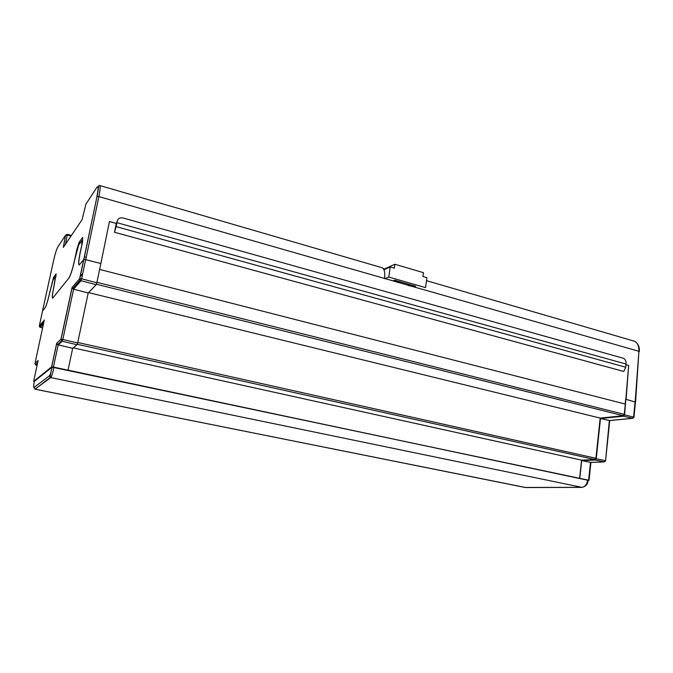 <?xml version="1.0" encoding="UTF-8"?>
<svg xmlns="http://www.w3.org/2000/svg" width="673" height="673" viewBox="0 0 673 673"><rect width="100%" height="100%" fill="white"/><g stroke="black" fill="none" stroke-linecap="round" stroke-linejoin="round"><path stroke-width="1.01" d="M34.323 381.389L52.065 367.164L53.924 367.323L588.185 480.202M588.135 480.32L53.428 367.071L51.594 366.92L33.658 381.364L34.273 381.65M579.781 478.2L581.699 460.635L595.26 460.054L596.236 458.776L600.484 418.539L623.551 416.2L624.578 414.837L628.632 365.506L625.966 364.766M625.209 404.036L625.612 399.468L626.075 399.409L628.666 365.473L625.966 364.724M579.613 478.2L581.59 460.147L594.966 459.566L595.925 458.288L600.173 418.084L623.257 415.721L624.275 414.366L625.301 404.061L99.629 269.436M581.699 460.635L590.835 462.401M600.484 418.539L609.603 420.566L632.746 418.312M626.117 399.409L635.455 402.067L633.983 417.083M88.584 292.604L600.173 418.084M73.231 347.874L581.59 460.147M53.924 367.332C52.772 372.977 51.72 376.392 50.786 377.587L581.985 487.361C584.955 486.89 586.864 484.442 587.731 480.026L52.065 367.164M52.166 367.13L52.158 367.164C50.904 371.597 50.282 375.012 50.282 377.402L50.786 377.587L34.937 389.171M524.906 487.471L582.414 487.328M116.311 223.453L114.503 232.261L623.753 371.462L625.747 367.231L626.067 362.772C625.932 360.467 624.948 358.936 623.131 358.179L122.991 217.959C119.996 217.429 118.069 218.489 117.228 221.148L116.311 223.453L109.43 221.552M625.747 367.231L116.126 226.624L117.228 221.148M114.503 232.261L116.126 226.624M626.033 364.043L116.934 222.687M44.241 320.289L39.337 325.799L42.55 310.918L45.083 307.763C46.387 305.567 47.951 300.486 49.768 292.519L53.066 279.892L55.489 276.586L53.764 287.295C52.326 294.185 51.956 297.819 52.645 298.206L68.957 278.016C70.69 275.198 72.6 269.158 74.695 259.896L78.615 245.081L81.921 240.572L81.761 245.132L80.137 252.77C78.556 260.552 78.245 264.64 79.204 265.019L83.721 259.61L85.681 259.669L81.618 278.773L96.828 282.786L100.866 263.522L85.681 259.669M88.205 292.991L73.584 289.213L62.825 339.453L77.656 342.986L88.205 292.991L96.189 284.696L80.987 280.7L81.618 278.773L79.658 278.672L83.721 259.61M77.656 342.986L77.058 344.753L62.236 341.245L58.189 344.929L53.428 367.071M68.049 370.125L72.667 348.336L77.058 344.753M96.828 282.786L96.189 284.696M72.667 348.336L57.525 344.652L61.58 340.933L62.236 341.245L62.825 339.453L60.949 339.301L72.036 287.581L79.658 278.672L80.095 280.161L80.987 280.7L73.584 289.213L72.036 287.581M51.594 366.92L56.692 343.255L57.525 344.652M38.058 360.821L33.658 381.364M36.022 365.052L37.099 365.304L35.509 364.808L34.971 363.437L38.125 360.509M40.33 327.347L42.609 327.911L39.682 326.952L40.38 327.364L43.493 323.78M596.236 458.776L605.17 460.601L604.194 461.871L595.26 460.054M588.623 480.101L590.524 462.418L604.421 461.888L605.565 460.812L609.334 420.558L632.57 418.286L633.596 416.94L635.085 401.781M99.848 185.546L381.583 267.585C384.258 268.376 385.25 271.993 384.561 278.445L421.609 289.129M85.017 257.044L86.22 257.355M384.561 278.445L98.864 196.6L85.749 259.635L96.761 262.478M100.857 263.522L109.438 221.501L116.345 223.419M635.455 402.101L628.557 400.056M384.056 269.175L394.874 264.253L423.426 272.666L422.896 276.519L426.884 277.688L425.546 287.615L388.767 277.04L390.214 266.954L383.972 269.78L384.115 268.805L383.215 268.544M85.749 259.635L83.755 259.568L79.313 264.876C78.362 264.489 78.674 260.409 80.255 252.619L82.527 241.918L82.678 237.392L79.136 242.255L76.806 249.649L74.594 260.03C72.499 269.284 70.589 275.324 68.856 278.134L52.73 298.105C52.031 297.718 52.401 294.084 53.84 287.186L56.137 273.869L53.537 277.436L49.693 292.62C47.876 300.587 46.311 305.668 45.007 307.855L42.534 311.01M82.72 273.583L80.079 276.687M63.927 246.486L63.304 247.403L65.525 235.281L57.642 247.328C56.439 249.599 55.06 254.116 53.512 260.88L42.534 310.943M397.979 282.534L399.055 282.458L399.182 281.516M388.767 277.04L384.796 278.765M399.055 282.458L393.259 280.801L394.647 280.212L415.628 286.235L414.198 286.799L408.461 285.537M394.874 264.253L394.319 268.157L390.214 266.954M408.62 284.225L408.494 285.167M414.198 286.799L414.324 285.865M45.554 381.456L44.982 381.339M46.37 380.851L45.798 380.733M624.578 414.837L633.974 417.201L632.57 418.286L623.551 416.2M96.929 282.307L624.275 414.366M96.424 284.233L623.257 415.721M77.765 342.481L595.925 458.288M77.302 344.273L594.966 459.566M34.306 381.448L34.315 381.406C33.616 385.461 33.49 387.497 33.953 387.522L35.122 389.171L525.588 487.563L582.153 487.378C585.939 486.36 587.933 483.98 588.152 480.244L587.731 480.026M37.419 363.832L36.064 365.06L35.509 364.808L37.621 362.882M56.692 343.255L60.949 339.301L61.58 340.933L61.05 339.259L72.07 287.884M44.309 319.986L34.962 363.487M33.953 387.522L49.491 375.744C50.265 374.743 51.123 371.891 52.065 367.189M525.899 487.563L35.046 389.204L50.282 377.402L49.491 375.744M43.846 322.123L39.682 326.952L39.328 325.85M71.027 236.013L67.199 234.986L65.533 244.114M635.169 401.764L638.913 351.306L421.719 289.087M83.755 259.568L97.013 196.508C99.124 185.95 98.191 185.252 99.638 185.479C100.538 185.748 100.285 189.458 98.864 196.6L97.013 196.508L83.881 259.484M635.573 401.924L638.913 351.306C639.089 345.51 637.255 342.044 633.419 340.925L426.48 280.658M96.887 196.617C98.443 188.591 98.46 185.462 96.946 187.254L85.908 204.129L82.098 219.676L63.304 247.403M80.432 242.6L79.136 242.255M54.664 277.713L53.537 277.436M67.233 234.313L65.626 235.138L67.199 234.986L67.233 234.313L65.525 235.281L63.439 247.067M56.111 276.586L55.682 276.477M82.796 240.555L82.224 240.404M72.676 288.759L80.095 280.161L79.784 278.605L83.847 259.534M51.686 366.886L56.709 343.575M589.035 480.219L590.944 462.418M590.726 462.435L604.354 461.888M605.574 460.727L609.746 420.549M67.25 234.313L71.414 235.432M639.308 351.499C639.745 347.335 638.399 344.054 635.278 341.665M408.116 285.436L408.301 284.132"/></g></svg>

